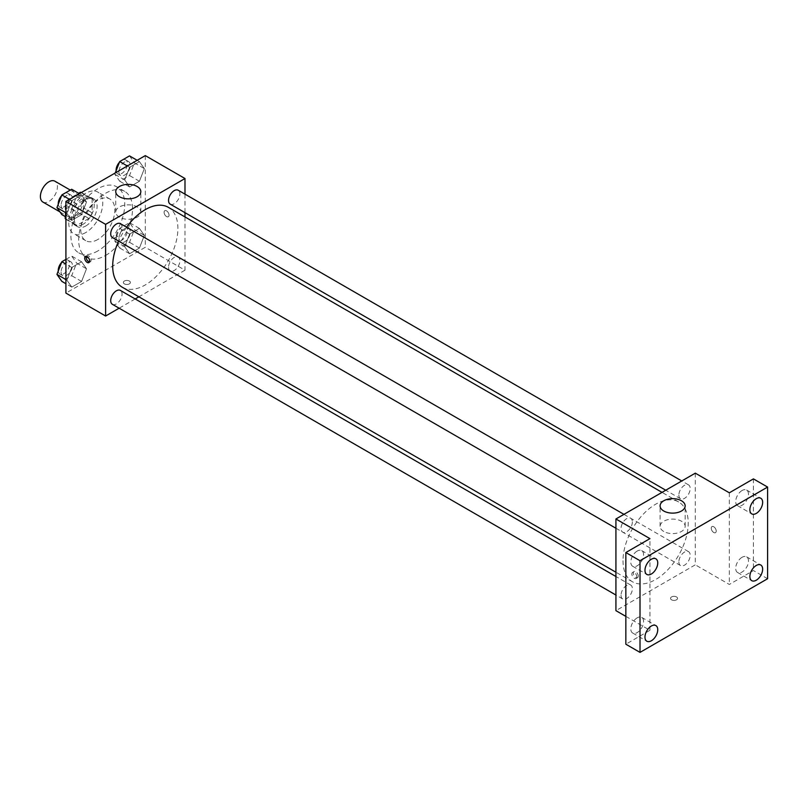 <?xml version="1.0" encoding="UTF-8"?>
<svg xmlns="http://www.w3.org/2000/svg" width="808" height="808" viewBox="0 0 808 808"><rect width="100%" height="100%" fill="white"/><g stroke="black" fill="none" stroke-linecap="round" stroke-linejoin="round"><path stroke-width="0.61" stroke-dasharray="4.04 3.03" d="M42.895 202.04A12.029 6.949 120 0 0 54.924 195.092A12.029 6.949 120 0 0 54.924 181.204M65.913 211.262A12.029 6.949 120 0 0 68.407 216.766A12.029 6.949 120 0 0 80.436 209.828A12.029 6.949 120 0 0 80.436 195.94A12.029 6.949 120 0 0 71.165 199.162A12.029 6.949 120 0 0 65.913 211.262M92.142 199.051L83.638 194.142L83.638 207.929A15.524 8.959 120 0 1 80.386 213.544L88.89 218.463A15.524 8.959 120 0 0 92.142 212.837L92.142 199.051A15.524 8.959 120 0 0 90.688 197.819A15.524 8.959 120 0 0 88.89 197.182L76.962 204.071L68.458 199.162L78.618 193.284M83.638 194.142A15.524 8.959 120 0 0 82.184 192.91A15.524 8.959 120 0 0 81.366 192.526M80.386 213.544L68.458 220.443A15.524 8.959 120 0 1 66.66 219.796A15.524 8.959 120 0 1 65.913 219.281M65.206 216.524L65.206 204.788A15.524 8.959 120 0 1 68.458 199.162M88.89 218.463L76.962 225.351L68.458 220.443M65.913 218.968L73.71 223.473L73.71 209.696L65.206 204.788M73.71 223.473A15.524 8.959 120 0 0 75.164 224.705A15.524 8.959 120 0 0 76.962 225.351M76.962 204.071A15.524 8.959 120 0 0 73.71 209.696M82.931 224.361A16.039 9.262 -60 0 1 74.912 225.149A16.039 9.262 -60 0 1 74.912 206.636A16.039 9.262 -60 0 1 90.94 197.374A16.039 9.262 -60 0 1 93.405 210.221A16.039 9.262 -60 0 1 82.931 224.361M85.759 225.998A16.039 9.262 120 0 0 96.243 211.868A16.039 9.262 120 0 0 93.778 199.01A16.039 9.262 120 0 0 81.426 203.313A16.039 9.262 120 0 0 74.417 219.453A16.039 9.262 120 0 0 77.74 226.785A16.039 9.262 120 0 0 85.759 225.998M88.89 197.182L81.093 192.678M92.142 212.837L83.638 207.929M85.759 232.542A24.058 13.887 -60 0 1 73.73 233.734A24.058 13.887 -60 0 1 73.73 205.959A24.058 13.887 -60 0 1 97.788 192.072A24.058 13.887 -60 0 1 101.475 211.343A24.058 13.887 -60 0 1 85.759 232.542M97.808 239.501A24.058 13.887 -60 0 1 85.779 240.693A24.058 13.887 -60 0 1 85.779 212.908A24.058 13.887 -60 0 1 109.838 199.021A24.058 13.887 -60 0 1 113.524 218.301A24.058 13.887 -60 0 1 97.808 239.501M97.808 250.955A38.087 21.988 -60 0 1 78.77 252.843A38.087 21.988 -60 0 1 78.77 208.858A38.087 21.988 -60 0 1 116.857 186.87A38.087 21.988 -60 0 1 122.695 217.392A38.087 21.988 -60 0 1 97.808 250.955M105.606 255.459A38.087 21.988 120 0 0 130.492 221.897A38.087 21.988 120 0 0 124.654 191.375A38.087 21.988 120 0 0 95.304 201.576A38.087 21.988 120 0 0 78.669 239.905A38.087 21.988 120 0 0 86.567 257.348A38.087 21.988 120 0 0 105.606 255.459M144.349 235.381L139.431 248.036L129.613 253.712L124.705 246.723L129.613 234.067L139.431 228.401L144.349 235.381L139.431 248.036L129.613 253.712L124.705 246.723L129.613 234.067L139.431 228.401L144.349 235.381L134.421 229.654L129.512 242.309L119.695 247.985L114.776 240.996L119.695 228.341L129.512 222.675L134.421 229.654M144.349 168.599L139.431 181.255L129.613 186.931L124.705 179.942L129.613 167.286L139.431 161.62L144.349 168.599L139.431 181.255L129.613 186.931L124.705 179.942L129.613 167.286L139.431 161.62L144.349 168.599L134.421 162.873L129.512 175.528L119.695 181.194L114.776 174.215L115.271 172.942M145.299 155.611L145.299 247.278L65.913 293.102M86.507 268.771L81.598 281.436L71.781 287.103L66.872 280.113L71.781 267.458L81.598 261.792L86.507 268.771L81.598 281.436L71.781 287.103L66.872 280.113L71.781 267.458L81.598 261.792L86.507 268.771L76.588 263.044L71.68 275.7L61.852 281.376M86.507 201.99L81.598 214.645L71.781 220.321L66.872 213.332L71.781 200.677L81.598 195.011L86.507 201.99L81.598 214.645L71.781 220.321L66.872 213.332L71.781 200.677L81.598 195.011L86.507 201.99L76.588 196.263L71.68 208.918L61.852 214.595M184.992 216.948L184.992 270.195L145.299 247.278M184.992 270.195L138.885 296.809M135.168 298.95L119.14 308.212M124.392 283.901A3.505 2.03 0 0 0 128.209 284.335A3.505 2.03 0 0 0 130.381 282.467A3.505 2.03 0 0 0 126.866 280.437A3.505 2.03 0 0 0 123.361 282.467A3.505 2.03 0 0 0 124.392 283.901A3.505 2.03 0 0 0 128.209 284.335A3.505 2.03 0 0 0 130.381 282.467A3.505 2.03 0 0 0 126.866 280.437A3.505 2.03 0 0 0 123.361 282.467A3.505 2.03 0 0 0 124.392 283.901M122.24 287.204A46.106 26.624 120 0 0 168.357 260.58A46.106 26.624 120 0 0 168.357 207.343M126.603 227.22A46.106 26.624 120 0 0 118.584 241.107M184.992 194.152L184.992 212.666M170.205 204.131A8.019 4.626 120 0 0 178.225 199.505A8.019 4.626 120 0 0 178.225 190.244M168.549 267.246A8.019 4.626 120 0 0 170.205 270.912A8.019 4.626 120 0 0 178.225 266.286A8.019 4.626 120 0 0 178.225 257.025A8.019 4.626 120 0 0 172.043 259.176A8.019 4.626 120 0 0 168.549 267.246M112.373 304.303A8.019 4.626 120 0 0 120.392 299.677A8.019 4.626 120 0 0 120.392 290.415M120.392 223.634A8.019 4.626 -60 0 1 122.048 227.3A8.019 4.626 -60 0 1 118.554 235.37A8.019 4.626 -60 0 1 112.373 237.522M164.085 212.292A3.505 2.03 -120 0 0 165.61 215.817A3.505 2.03 -120 0 0 168.317 216.756A3.505 2.03 -120 0 0 168.317 212.706A3.505 2.03 -120 0 0 164.812 210.686A3.505 2.03 -120 0 0 164.085 212.292A3.505 2.03 -120 0 0 165.61 215.817A3.505 2.03 -120 0 0 168.317 216.756A3.505 2.03 -120 0 0 168.317 212.706A3.505 2.03 -120 0 0 164.802 210.686A3.505 2.03 -120 0 0 164.075 212.292M86.294 256.358A3.505 2.03 60 0 1 86.85 255.692A3.505 2.03 60 0 1 89.557 256.631A3.505 2.03 60 0 1 91.092 260.156A3.505 2.03 60 0 1 90.365 261.762A3.505 2.03 60 0 1 89.496 261.913M119.433 217.19A12.534 7.232 180 0 1 115.756 212.08A12.534 7.232 180 0 1 128.29 204.838A12.534 7.232 180 0 1 140.814 212.08A12.534 7.232 180 0 1 133.078 218.756A12.534 7.232 180 0 1 119.433 217.19M623.008 560.722A46.106 26.624 120 0 0 632.563 581.831A46.106 26.624 120 0 0 678.67 555.217A46.106 26.624 120 0 0 678.67 501.97A46.106 26.624 120 0 0 643.138 514.322A46.106 26.624 120 0 0 623.008 560.722M632.371 521.928A8.019 4.626 -60 0 1 628.866 529.998A8.019 4.626 -60 0 1 622.685 532.149A8.019 4.626 -60 0 1 622.685 522.887A8.019 4.626 -60 0 1 630.705 518.261A8.019 4.626 -60 0 1 632.371 521.928M678.861 561.873A8.019 4.626 120 0 0 680.518 565.539A8.019 4.626 120 0 0 688.537 560.914A8.019 4.626 120 0 0 688.537 551.652A8.019 4.626 120 0 0 682.366 553.803A8.019 4.626 120 0 0 678.861 561.873M621.029 595.264A8.019 4.626 120 0 0 622.685 598.93A8.019 4.626 120 0 0 630.705 594.304A8.019 4.626 120 0 0 630.705 585.043A8.019 4.626 120 0 0 624.523 587.194A8.019 4.626 120 0 0 621.029 595.264M678.861 495.092A8.019 4.626 120 0 0 680.518 498.758A8.019 4.626 120 0 0 688.537 494.132A8.019 4.626 120 0 0 688.537 484.871A8.019 4.626 120 0 0 682.366 487.022A8.019 4.626 120 0 0 678.861 495.092M695.304 473.155L695.304 564.822L615.918 610.646M767.6 578.73L753.42 570.549L729.331 584.457L695.304 564.822M625.846 616.383L649.945 630.29L625.846 644.208M671.559 599.809A3.505 2.03 0 0 0 675.387 600.243A3.505 2.03 0 0 0 677.548 598.375A3.505 2.03 0 0 0 674.044 596.344A3.505 2.03 0 0 0 670.529 598.375A3.505 2.03 0 0 0 671.559 599.809A3.505 2.03 0 0 0 675.387 600.243A3.505 2.03 0 0 0 677.548 598.375A3.505 2.03 0 0 0 674.044 596.344A3.505 2.03 0 0 0 670.529 598.375A3.505 2.03 0 0 0 671.559 599.799M729.331 492.799L729.331 584.457M711.252 528.19A3.505 2.03 -120 0 0 712.787 531.725A3.505 2.03 -120 0 0 715.484 532.664A3.505 2.03 -120 0 0 715.484 528.614A3.505 2.03 -120 0 0 711.979 526.584A3.505 2.03 -120 0 0 711.252 528.19A3.505 2.03 -120 0 0 712.777 531.725A3.505 2.03 -120 0 0 715.484 532.664A3.505 2.03 -120 0 0 715.484 528.614A3.505 2.03 -120 0 0 711.979 526.594A3.505 2.03 -120 0 0 711.252 528.2M649.945 630.29L649.945 538.633M636.835 576.892A3.505 2.03 60 0 1 636.108 578.498A3.505 2.03 60 0 1 632.593 576.468A3.505 2.03 60 0 1 632.593 572.418A3.505 2.03 60 0 1 635.3 573.357A3.505 2.03 60 0 1 636.835 576.892M638.259 576.064A3.505 2.03 60 0 1 637.532 577.67A3.505 2.03 60 0 1 634.028 575.65A3.505 2.03 60 0 1 634.028 571.589A3.505 2.03 60 0 1 636.724 572.539A3.505 2.03 60 0 1 638.259 576.064M663.762 531.462A12.534 7.232 180 0 1 660.096 526.341A12.534 7.232 180 0 1 672.62 519.11A12.534 7.232 180 0 1 685.154 526.341A12.534 7.232 180 0 1 677.417 533.028A12.534 7.232 180 0 1 663.762 531.462M742.087 557.278A9.029 5.212 120 0 0 736.189 565.236A9.029 5.212 120 0 0 737.573 572.478A9.029 5.212 120 0 0 746.602 567.256A9.029 5.212 120 0 0 746.602 556.833A9.029 5.212 120 0 0 742.087 557.278M742.087 490.496A9.029 5.212 120 0 0 736.189 498.455A9.029 5.212 120 0 0 737.573 505.687A9.029 5.212 120 0 0 746.602 500.475A9.029 5.212 120 0 0 746.602 490.052A9.029 5.212 120 0 0 742.087 490.496M753.42 478.881L753.42 570.549M637.189 617.847A9.029 5.212 120 0 0 631.29 625.806A9.029 5.212 120 0 0 632.674 633.038A9.029 5.212 120 0 0 641.704 627.826A9.029 5.212 120 0 0 641.704 617.393A9.029 5.212 120 0 0 637.189 617.847M637.189 551.066A9.029 5.212 120 0 0 631.29 559.015A9.029 5.212 120 0 0 632.674 566.256A9.029 5.212 120 0 0 641.704 561.045A9.029 5.212 120 0 0 641.704 550.612A9.029 5.212 120 0 0 637.189 551.066M71.68 189.274L76.588 196.263M61.095 205.212A8.019 4.626 120 0 0 62.761 208.878A8.019 4.626 120 0 0 70.781 204.252A8.019 4.626 120 0 0 70.771 194.991A8.019 4.626 120 0 0 64.6 197.142A8.019 4.626 120 0 0 61.095 205.212M81.598 214.645L71.68 208.918M71.781 220.321L65.913 216.938M66.872 213.332L65.913 212.787M71.781 200.677L69.508 199.364M81.598 195.011L79.335 193.698M58.287 204.151A8.019 4.626 120 0 0 59.923 207.242A8.019 4.626 120 0 0 67.943 202.616A8.019 4.626 120 0 0 67.943 193.354A8.019 4.626 120 0 0 61.549 195.728M129.512 155.883L134.421 162.873M118.927 171.821A8.019 4.626 120 0 0 120.594 175.488A8.019 4.626 120 0 0 128.613 170.862A8.019 4.626 120 0 0 128.613 161.6A8.019 4.626 120 0 0 122.432 163.751A8.019 4.626 120 0 0 118.927 171.821M139.431 181.255L129.512 175.528M129.613 186.931L119.695 181.194M124.705 179.942L114.776 174.215M129.613 167.286L127.351 165.973M139.431 161.62L137.168 160.307M116.12 170.761A8.019 4.626 120 0 0 117.756 173.851A8.019 4.626 120 0 0 125.775 169.226A8.019 4.626 120 0 0 125.775 159.964A8.019 4.626 120 0 0 119.392 162.337M65.913 259.388L71.68 256.065L76.588 263.044M61.095 271.993A8.019 4.626 120 0 0 62.761 275.659A8.019 4.626 120 0 0 70.781 271.034A8.019 4.626 120 0 0 70.771 261.772A8.019 4.626 120 0 0 64.6 263.923A8.019 4.626 120 0 0 61.095 271.993M81.598 281.436L71.68 275.7M71.781 287.103L65.913 283.719M66.872 280.113L65.913 279.568M71.781 267.458L65.913 264.075M81.598 261.792L71.68 256.065M58.287 270.933A8.019 4.626 120 0 0 59.923 274.023A8.019 4.626 120 0 0 67.943 269.397A8.019 4.626 120 0 0 67.943 260.136A8.019 4.626 120 0 0 61.549 262.509M118.927 238.602A8.019 4.626 120 0 0 120.594 242.269A8.019 4.626 120 0 0 128.613 237.643A8.019 4.626 120 0 0 128.613 228.381A8.019 4.626 120 0 0 122.432 230.532A8.019 4.626 120 0 0 118.927 238.602M139.431 248.036L129.512 242.309M129.613 253.712L119.695 247.985M124.705 246.723L114.776 240.996M129.613 234.067L119.695 228.341M139.431 228.401L129.512 222.675M116.1 236.966A8.019 4.626 120 0 0 117.756 240.632A8.019 4.626 120 0 0 125.775 236.007A8.019 4.626 120 0 0 125.775 226.745A8.019 4.626 120 0 0 119.594 228.896A8.019 4.626 120 0 0 116.1 236.966M59.964 211.898L68.407 216.766M70.286 190.082L80.436 195.94M93.778 199.01L90.94 197.374M77.74 226.785L74.912 225.149M90.688 197.819L82.184 192.91M75.164 224.705L66.66 219.796M109.838 199.021L97.788 192.072M85.779 240.693L73.73 233.734M124.654 191.375L116.857 186.87M86.567 257.348L78.77 252.843M86.85 255.692L85.426 256.51M90.365 261.762L88.93 262.59M140.814 212.08L140.814 191.617M115.756 212.08L115.756 191.617M678.67 501.97L662.035 492.365M632.563 581.831L615.918 572.226M615.918 528.25L622.685 532.149M623.938 514.353L630.705 518.261M688.537 551.652L178.225 257.025M680.518 565.539L170.205 270.912M630.705 585.043L615.918 576.508M622.685 598.93L615.918 595.031M688.537 484.871L681.78 480.962M680.518 498.758L665.741 490.224M634.028 571.589L632.593 572.418M637.532 577.67L636.108 578.498M685.154 526.341L685.154 505.889M660.096 526.341L660.096 505.889M737.573 572.478L751.743 580.659M746.602 556.833L760.772 565.014M632.674 633.038L646.844 641.219M641.704 617.393L655.874 625.584M632.674 566.256L646.844 574.438M641.704 550.612L655.874 558.803M737.573 505.687L751.743 513.878M746.602 490.052L760.772 498.233M70.771 194.991L67.943 193.354M62.761 208.878L59.923 207.242M128.613 161.6L125.775 159.964M120.594 175.488L117.756 173.851M70.771 261.772L67.943 260.136M62.761 275.659L59.923 274.023M128.613 228.381L125.775 226.745M120.594 242.269L117.756 240.632"/><path stroke-width="1.21" d="M70.286 190.082L54.924 181.204A12.029 6.949 120 0 0 45.652 184.426A12.029 6.949 120 0 0 40.4 196.536A12.029 6.949 120 0 0 42.895 202.04L59.964 211.898M78.618 193.284L80.386 192.274A15.524 8.959 120 0 1 81.366 192.526M65.913 218.968L65.206 218.564A15.524 8.959 120 0 0 65.913 219.281M65.206 218.564L65.206 216.524M81.093 192.678L80.386 192.274M119.14 308.212L105.606 316.019L65.913 293.102L65.913 201.444L145.299 155.611L184.992 178.528L184.992 194.152M138.885 296.809L135.168 298.95M118.584 241.107A46.106 26.624 120 0 0 112.696 266.095A46.106 26.624 120 0 0 122.24 287.204L615.918 572.226M662.035 492.365L168.357 207.343A46.106 26.624 120 0 0 126.603 227.22M184.992 212.666L184.992 216.948M105.606 316.019L105.606 224.361L184.992 178.528M681.78 480.962L178.225 190.244A8.019 4.626 120 0 0 172.043 192.395A8.019 4.626 120 0 0 168.549 200.465A8.019 4.626 120 0 0 170.205 204.131L665.741 490.224M615.918 576.508L120.392 290.415A8.019 4.626 120 0 0 114.211 292.567A8.019 4.626 120 0 0 110.706 300.637A8.019 4.626 120 0 0 112.373 304.303L615.918 595.031M615.918 528.25L112.373 237.522A8.019 4.626 -60 0 1 112.373 228.26A8.019 4.626 -60 0 1 120.392 223.634L623.938 514.353M105.606 224.361L65.913 201.444M119.433 196.738A12.534 7.232 180 0 1 115.756 191.617A12.534 7.232 180 0 1 128.29 184.386A12.534 7.232 180 0 1 140.814 191.617A12.534 7.232 180 0 1 133.078 198.303A12.534 7.232 180 0 1 119.433 196.738M89.658 260.984A3.505 2.03 60 0 1 88.93 262.59A3.505 2.03 60 0 1 85.426 260.56A3.505 2.03 60 0 1 85.426 256.51A3.505 2.03 60 0 1 88.133 257.449A3.505 2.03 60 0 1 89.658 260.984M89.496 261.913A3.505 2.03 60 0 1 86.85 259.742A3.505 2.03 60 0 1 86.294 256.358M625.846 616.383L615.918 610.646L615.918 518.989L695.304 473.155L729.331 492.799L753.42 478.881L767.6 487.072L767.6 578.73L640.017 652.389L625.846 644.208L625.846 552.541L649.945 538.633L615.918 518.989M640.017 652.389L640.017 560.722L625.846 552.541M640.017 560.722L767.6 487.072M663.762 511.01A12.534 7.232 180 0 1 660.096 505.889A12.534 7.232 180 0 1 672.62 498.657A12.534 7.232 180 0 1 685.154 505.889A12.534 7.232 180 0 1 677.417 512.575A12.534 7.232 180 0 1 663.762 511.01M756.258 513.423A9.029 5.212 -60 0 1 751.743 513.878A9.029 5.212 -60 0 1 750.359 506.636A9.029 5.212 -60 0 1 756.258 498.688A9.029 5.212 -60 0 1 760.772 498.233A9.029 5.212 -60 0 1 762.156 505.475A9.029 5.212 -60 0 1 756.258 513.423M651.359 573.993A9.029 5.212 -60 0 1 646.844 574.438A9.029 5.212 -60 0 1 645.461 567.206A9.029 5.212 -60 0 1 651.359 559.247A9.029 5.212 -60 0 1 655.874 558.803A9.029 5.212 -60 0 1 657.258 566.034A9.029 5.212 -60 0 1 651.359 573.993M651.359 640.774A9.029 5.212 -60 0 1 646.844 641.219A9.029 5.212 -60 0 1 645.461 633.987A9.029 5.212 -60 0 1 651.359 626.028A9.029 5.212 -60 0 1 655.874 625.584A9.029 5.212 -60 0 1 657.258 632.815A9.029 5.212 -60 0 1 651.359 640.774M756.258 580.215A9.029 5.212 -60 0 1 751.743 580.659A9.029 5.212 -60 0 1 750.359 573.428A9.029 5.212 -60 0 1 756.258 565.469A9.029 5.212 -60 0 1 760.772 565.014A9.029 5.212 -60 0 1 762.156 572.256A9.029 5.212 -60 0 1 756.258 580.215M65.913 216.938L61.852 214.595L56.944 207.606L61.852 194.95L71.68 189.274L79.335 193.698M65.913 212.787L56.944 207.606M69.508 199.364L61.852 194.95M61.549 195.728A8.019 4.626 120 0 0 58.257 203.576A8.019 4.626 120 0 0 58.287 204.151M115.271 172.942L119.695 161.56L129.512 155.883L137.168 160.307M127.351 165.973L119.695 161.56M119.392 162.337A8.019 4.626 120 0 0 116.1 170.175A8.019 4.626 120 0 0 116.12 170.761M65.913 283.719L61.852 281.376L56.944 274.387L61.852 261.731L65.913 259.388M65.913 279.568L56.944 274.387M65.913 264.075L61.852 261.731M61.549 262.509A8.019 4.626 120 0 0 58.257 270.357A8.019 4.626 120 0 0 58.287 270.933"/></g></svg>
